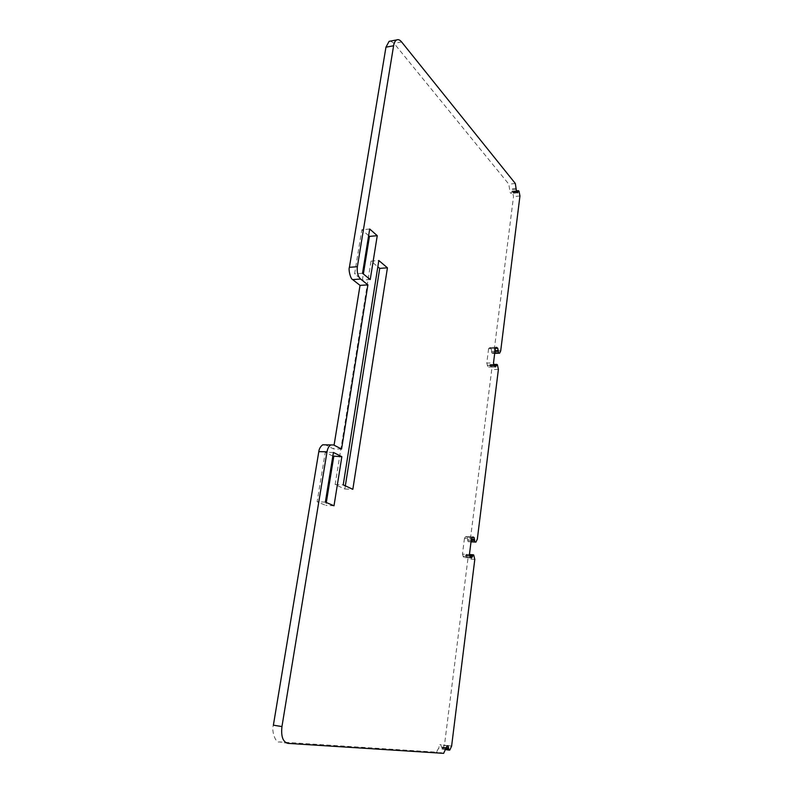 <?xml version="1.0" encoding="UTF-8"?>
<svg xmlns="http://www.w3.org/2000/svg" width="793" height="793" viewBox="0 0 793 793"><rect width="100%" height="100%" fill="white"/><g stroke="black" fill="none" stroke-linecap="round" stroke-linejoin="round"><path stroke-width="0.59" stroke-dasharray="3.96 2.97" d="M445.894 749.266L438.698 748.106L436.398 752.17L279.473 741.921C275.359 743.566 271.246 730.046 273.387 725.179M333.625 444.962L325.467 444.833L333.466 448.907L334.071 445.19M341.565 449.046L333.466 448.907M390.533 41.067L394.032 43.347L508.838 184.184L510.097 192.501L511.207 193.482L511.961 191.341L512.585 191.876L513.507 196.634L494.069 351.031L492.988 353.371L491.819 352.895L491.521 351.497L491.61 350.813L495.03 350.704M496.2 347.453L489.687 347.532L491.105 348.474L491.61 350.813M489.519 347.671L488.607 348.712L495.308 348.504M488.607 348.712L486.783 363.075L493.504 362.907M494.237 365.851L489.687 365.95L488.746 367.08L487.725 366.247L486.783 363.075M489.687 365.95L490.114 364.542L490.728 364.909L491.739 369.548L470.447 538.655L469.04 541.669L467.989 541.48L467.652 540.122L467.751 539.369L471.3 539.587M472.39 537.287L465.769 536.603L467.196 537.119L467.751 539.369M465.461 536.891L464.47 538.338L471.409 538.744M464.47 538.338L462.458 554.109L469.416 554.575M469.833 556.28L465.65 556.002L464.609 557.548L463.489 557.073L462.458 554.109M465.65 556.002L466.175 554.317L466.79 554.495L467.89 558.966L444.476 744.984L442.633 748.919L441.76 748.959L440.898 744.706L439.818 744.677L438.698 748.106M369.707 229.008L361.856 229.742L354.6 273.872L362.371 280.068L363.363 273.991M368.626 235.66L361.856 229.742M362.52 273.307L354.6 273.872M370.232 279.532L362.371 280.068M333.427 452.456L325.259 452.307L317.131 501.751L325.834 505.409L326.31 502.524M325.358 502.118L317.131 501.751M334.002 505.785L325.834 505.409M332.832 456.074L325.259 452.307M345.332 485.841L344.836 489.013L335.142 484.582L371.045 261.125L377.835 266.805M344.836 489.013L352.835 489.311M335.142 484.582L343.22 484.87M371.045 261.125L378.826 260.52M287.998 743.378L279.473 741.921M443.614 753.35L436.398 752.17M401.605 41.95L394.032 43.347M515.321 183.48L508.838 184.184M516.253 188.308L509.77 188.992M516.114 189.418L509.631 190.102M516.57 191.827L510.097 192.501M517.234 192.64L510.761 193.314M516.719 192.005L511.634 192.54M516.352 191.42L511.713 191.906M518.681 190.766L512.228 191.44M519.028 191.202L512.585 191.876M519.95 195.97L513.507 196.634M494.723 353.153L492.205 353.222M500.71 350.833L494.069 351.031M491.819 352.895L494.773 352.806M494.951 351.398L491.521 351.497M495.447 348.335L491.105 348.474M490.094 347.602L496.249 347.403M487.269 365.305L493.98 365.147M494.435 366.088L487.725 366.247M488.746 367.08L495.447 366.931M489.777 365.266L493.989 365.157M497.023 364.423L490.342 364.592M490.728 364.909L497.409 364.75M498.4 369.399L491.739 369.548M470.447 538.655L477.336 539.062M471.022 541.827L468.405 541.669M467.989 541.48L471.042 541.659M471.211 540.34L467.652 540.122M472.301 537.416L467.196 537.119M466.086 536.593L472.737 536.98M462.993 556.27L469.952 556.736M470.437 557.538L463.489 557.073M464.609 557.548L471.548 558.024M465.749 555.239L469.644 555.496M466.79 554.495L473.708 554.961M474.799 559.442L467.89 558.966M449.383 750.148L442.226 748.989M451.613 746.124L444.476 744.984M445.844 749.623L441.76 748.959M445.993 748.414L441.404 747.68M446.102 747.581L441.503 746.847M448.065 745.846L440.898 744.706M447.202 745.777L440.026 744.637M446.072 747.799L438.886 746.649M444.021 753.261L436.814 752.091M517.492 192.818L511.207 193.482M516.193 190.895L511.961 191.341M499.649 353.182L499.134 353.192M494.703 353.321L492.988 353.371M496.378 347.314L489.687 347.532M495.566 367L489.132 367.149M493.831 364.453L490.114 364.542M475.939 542.085L469.04 541.669M472.697 537L465.769 536.603M471.478 557.994L464.926 557.548M449.79 750.069L442.633 748.919M446.994 745.816L439.818 744.677"/><path stroke-width="1.19" d="M472.737 536.98L471.409 538.744L469.416 554.575L470.437 557.538L471.548 558.024L473.104 554.773L473.708 554.961L474.799 559.442L451.613 746.124L449.79 750.069L448.927 750.119L448.065 745.846L447.202 745.777L443.614 753.35L287.998 743.378C282.903 742.06 280.891 736.459 281.951 726.576L273.387 725.179L318.806 451.643C319.133 448.788 320.441 446.509 322.731 444.794L325.457 444.833M494.773 352.806L499.649 353.182L500.71 350.833L519.95 195.97L519.028 191.202L518.424 190.667L517.67 192.808L516.57 191.827L515.321 183.48L401.605 41.95C399.92 39.908 398.294 39.234 396.718 39.918C395.182 40.721 394.141 42.673 393.606 45.766L357.365 266.716C356.8 272.177 357.881 276.291 360.607 279.047L367.912 284.865L341.565 449.046L333.625 444.962L330.909 444.913C328.966 445.953 327.678 448.243 327.013 451.792L281.951 726.576M367.912 284.865L360.042 285.381L352.667 279.602C350.456 278.997 348.266 269.402 349.406 267.31L385.953 47.174L389.095 41.335L390.533 41.067M334.071 445.19L360.042 285.381M498.49 352.697L498.192 351.299L494.951 351.398M493.989 365.157L496.468 365.107L495.447 366.931L493.98 365.147L493.504 362.907L495.308 348.504L496.378 347.314L497.776 348.266L498.192 351.299M496.468 365.107L496.795 364.384L497.409 364.75L498.4 369.399L477.336 539.062L475.939 542.085L471.022 541.827M471.042 541.659L475.314 542.085M474.898 541.887L474.561 540.539L471.211 540.34M473.015 537L474.115 537.525L474.561 540.539M377.25 235.69L370.232 279.532L362.52 273.307L369.707 229.008L377.25 235.69L369.459 236.393L368.626 235.66M363.363 273.991L369.459 236.393M341.852 456.709L333.427 452.456L325.358 502.118L334.002 505.785L341.852 456.709L332.832 456.074M326.31 502.524L333.764 456.54M352.835 489.311L387.43 267.816L378.826 260.52L343.22 484.87L352.835 489.311M377.835 266.805L379.728 268.381L387.43 267.816M345.332 485.841L379.728 268.381M327.013 451.792L318.806 451.643M360.607 279.047L352.667 279.602M357.365 266.716L349.406 267.31M393.606 45.766L385.953 47.174M518.087 191.856L516.719 192.005M518.166 191.232L516.352 191.42M498.866 353.034L494.723 353.153M495.03 350.704L498.272 350.605M497.776 348.266L495.447 348.335M496.249 347.403L496.775 347.393M496.378 365.791L494.237 365.851M471.3 539.587L474.66 539.785M474.115 537.525L472.301 537.416M472.578 556.468L469.833 556.28M469.644 555.496L472.678 555.705M473.134 554.763L469.426 554.515L473.104 554.773M448.888 750.109L445.844 749.623M448.56 748.83L445.993 748.414M448.669 747.997L446.102 747.581M330.909 444.913L322.731 444.794M396.718 39.918L389.095 41.335M518.424 190.667L516.193 190.895M499.134 353.192L494.703 353.321M496.795 364.384L493.831 364.453"/></g></svg>

